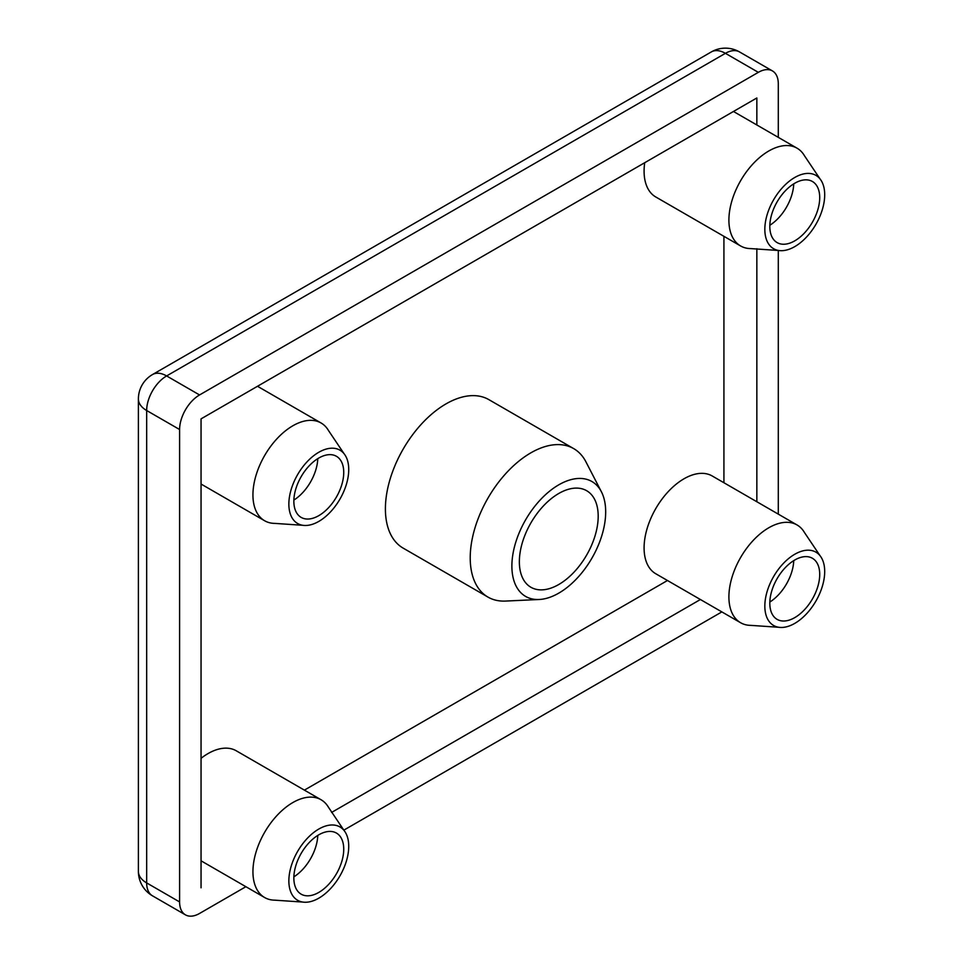 <?xml version="1.0" encoding="UTF-8"?>
<svg xmlns="http://www.w3.org/2000/svg" width="963" height="963" viewBox="0 0 963 963"><rect width="100%" height="100%" fill="white"/><g stroke="black" fill="none" stroke-linecap="round" stroke-linejoin="round"><path stroke-width="1.44" d="M794.764 617.62A35.282 20.367 120 0 0 817.816 586.539A35.282 20.367 120 0 0 812.399 558.263A35.282 20.367 120 0 0 794.764 560.009A35.282 20.367 120 0 0 771.712 591.101A35.282 20.367 120 0 0 777.129 619.378A35.282 20.367 120 0 0 794.764 617.62M769.834 602.031A35.282 20.367 120 0 0 793.741 560.622M817.118 598.902A42.336 24.448 -60 0 1 778.778 627.274A42.336 24.448 -60 0 1 772.41 578.739A42.336 24.448 -60 0 1 820.067 555.747A42.336 24.448 -60 0 1 817.118 598.902M820.067 555.747L804.418 532.443A56.444 32.586 120 0 0 797.039 524.955A56.444 32.586 120 0 0 768.823 527.748A56.444 32.586 120 0 0 732.325 576.235A56.444 32.586 120 0 0 740.595 622.724A56.444 32.586 120 0 0 750.779 625.372L778.778 627.274M797.039 524.955L712.223 475.987A56.444 32.586 120 0 0 684.007 478.78A56.444 32.586 120 0 0 647.124 528.531A56.444 32.586 120 0 0 655.779 573.755L740.595 622.724M519.358 561.742A55.746 32.176 120 0 0 530.902 587.261A55.746 32.176 120 0 0 573.864 572.323A55.746 32.176 120 0 0 598.192 516.228A55.746 32.176 120 0 0 586.648 490.709A55.746 32.176 120 0 0 543.698 505.647A55.746 32.176 120 0 0 519.358 561.742M605.679 511.907A66.327 38.291 120 0 0 601.394 491.768A66.327 38.291 120 0 0 548.754 491.864A66.327 38.291 120 0 0 511.883 566.063A66.327 38.291 120 0 0 539.196 599.492A66.327 38.291 120 0 0 605.679 511.907M601.394 491.768L585.913 461.819A85.731 49.498 120 0 0 573.695 448.614A85.731 49.498 120 0 0 530.842 452.851A85.731 49.498 120 0 0 470.221 557.854A85.731 49.498 120 0 0 487.976 597.096A85.731 49.498 120 0 0 505.527 601.068L539.196 599.492M573.695 448.614L488.879 399.645A85.731 49.498 120 0 0 446.013 403.882A85.731 49.498 120 0 0 390.015 479.43A85.731 49.498 120 0 0 403.16 548.128L487.976 597.096M756.846 124.973L756.846 97.973L201.05 418.869L201.05 887.814M304.392 790.129L667.467 580.508M331.585 812.447L700.402 599.516M723.923 482.74L723.923 236.32M756.846 501.747L756.846 248.707M778.297 137.36L778.297 83.865A28.228 16.299 120 0 0 772.458 70.937A28.228 16.299 120 0 0 758.338 72.345L199.558 394.95A28.228 16.299 120 0 0 179.6 429.522L179.6 901.934A28.228 16.299 120 0 0 185.438 914.85A28.228 16.299 120 0 0 199.558 913.454L245.878 886.706M343.803 830.166L721.853 611.902M778.297 514.134L778.297 250.428M794.764 240.846A35.282 20.367 -60 0 1 777.129 242.604A35.282 20.367 -60 0 1 771.712 214.328A35.282 20.367 -60 0 1 794.764 183.235A35.282 20.367 -60 0 1 812.399 181.489A35.282 20.367 -60 0 1 817.816 209.765A35.282 20.367 -60 0 1 794.764 240.846M778.778 250.5L750.779 248.598A56.444 32.586 -60 0 1 740.595 245.95A56.444 32.586 -60 0 1 732.325 236.814A56.444 32.586 -60 0 1 768.823 150.974A56.444 32.586 -60 0 1 797.039 148.182A56.444 32.586 -60 0 1 804.418 155.669L820.067 178.974A42.336 24.448 120 0 0 817.118 176.145A42.336 24.448 120 0 0 774.854 197.728A42.336 24.448 120 0 0 772.41 247.936A42.336 24.448 120 0 0 778.778 250.5A42.336 24.448 120 0 0 815.938 224.271A42.336 24.448 120 0 0 820.067 178.974M740.595 245.95L655.779 196.982A56.444 32.586 -60 0 1 644.704 162.723M793.741 183.849A35.282 20.367 -60 0 1 769.834 225.258M318.789 834.813A35.282 20.367 -60 0 1 336.436 833.067A35.282 20.367 -60 0 1 341.841 861.331A35.282 20.367 -60 0 1 318.789 892.424A35.282 20.367 -60 0 1 301.154 894.17A35.282 20.367 -60 0 1 295.749 865.906A35.282 20.367 -60 0 1 318.789 834.813M317.778 835.427A35.282 20.367 -60 0 1 293.871 876.836M302.803 902.066L274.804 900.164A56.444 32.586 -60 0 1 264.632 897.528A56.444 32.586 -60 0 1 256.363 888.38A56.444 32.586 -60 0 1 292.848 802.552A56.444 32.586 -60 0 1 321.076 799.759A56.444 32.586 -60 0 1 328.455 807.247L344.104 830.539A42.336 24.448 120 0 0 341.155 827.723A42.336 24.448 120 0 0 298.891 849.294A42.336 24.448 120 0 0 296.435 899.514A42.336 24.448 120 0 0 302.803 902.066A42.336 24.448 120 0 0 339.963 875.836A42.336 24.448 120 0 0 344.104 830.539M201.05 758.326A56.444 32.586 -60 0 1 208.032 753.584A56.444 32.586 -60 0 1 236.26 750.791L321.076 799.759M318.789 458.039A35.282 20.367 120 0 0 295.749 489.132A35.282 20.367 120 0 0 301.154 517.396A35.282 20.367 120 0 0 318.789 515.65A35.282 20.367 120 0 0 341.841 484.558A35.282 20.367 120 0 0 336.436 456.293A35.282 20.367 120 0 0 318.789 458.039M344.104 453.766L328.455 430.473A56.444 32.586 120 0 0 321.076 422.986A56.444 32.586 120 0 0 292.848 425.778A56.444 32.586 120 0 0 256.363 474.253A56.444 32.586 120 0 0 264.632 520.754A56.444 32.586 120 0 0 274.804 523.391L302.803 525.292A42.336 24.448 -60 0 1 296.435 476.757A42.336 24.448 -60 0 1 344.104 453.766A42.336 24.448 -60 0 1 341.155 496.932A42.336 24.448 -60 0 1 302.803 525.292M293.871 500.062A35.282 20.367 120 0 0 317.778 458.653M179.6 429.522L146.665 410.515L146.665 882.915L179.6 901.934M758.338 72.345L725.416 53.326L166.623 375.943L199.558 394.95M138.395 398.983A28.228 16.299 180 0 0 146.665 410.515A28.228 16.299 -60 0 1 166.623 375.943A28.228 16.299 -120 0 0 152.515 374.547A28.228 28.228 0 0 0 138.395 398.983L138.395 871.395A28.228 28.228 0 0 0 152.515 895.843A28.228 16.299 -60 0 1 146.665 882.915A28.228 16.299 180 0 1 138.395 871.395M725.416 53.326A28.228 16.299 -60 0 1 739.524 51.93A28.228 28.228 0 0 0 711.308 51.93A28.228 16.299 60 0 1 725.416 53.326M772.458 70.937L739.524 51.93M711.308 51.93L152.515 374.547M185.438 914.85L152.515 895.843M797.039 148.182L733.469 111.479M264.632 897.528L201.05 860.814M321.076 422.986L257.494 386.271M264.632 520.754L201.05 484.04"/></g></svg>

